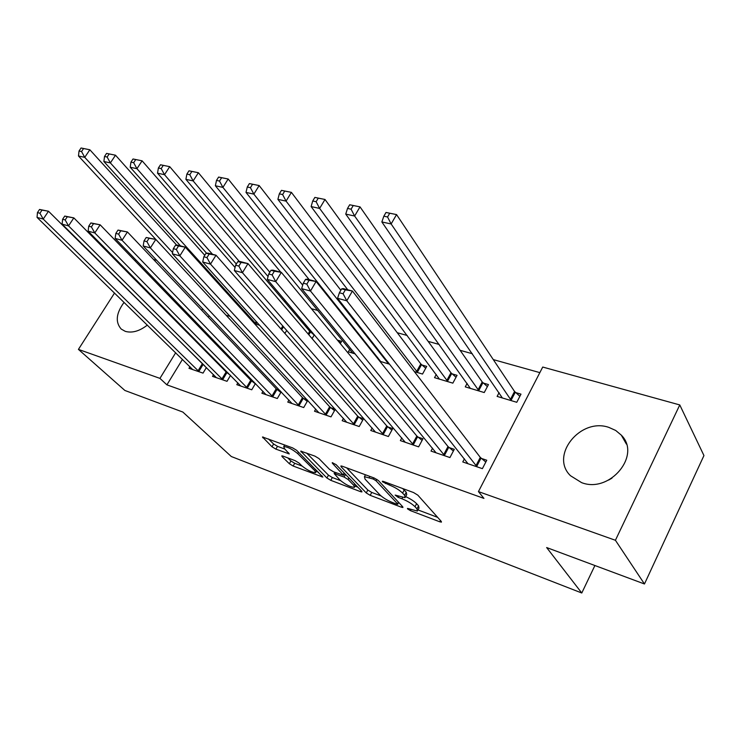 <?xml version="1.0" encoding="UTF-8"?>
<svg xmlns="http://www.w3.org/2000/svg" width="741" height="741" viewBox="0 0 741 741"><rect width="100%" height="100%" fill="white"/><g stroke="black" fill="none" stroke-linecap="round" stroke-linejoin="round"><path stroke-width="1.11" d="M407.559 508.91L410.375 510.614L439.756 521.794L441.432 522.127L441.321 521.46L417.813 495.136L413.561 492.552L383.44 481.428L382.356 481.224L382.467 481.77L389.229 484.966C394.944 487.272 399.399 489.986 402.595 493.098L404.632 495.331L405.095 497.674L395.138 495.081L398.112 497.331L401.909 498.749C407.541 501.055 411.913 503.713 415.006 506.714L416.97 508.863L417.396 511.077L408.56 508.641L407.457 508.428L407.559 508.91M159.361 303.31L159.315 304.366M147.348 325.086C139.512 331.171 132.167 333.255 125.294 331.366L121.246 329.087C115.142 322.178 116.087 313.267 124.071 302.365M608.778 427.362L615.678 430.447L621.301 435.143C641.669 455.15 609.778 493.663 581.629 482.65L570.505 475.731C549.563 455.771 580.231 417.396 608.778 427.362M283.006 456.104L281.802 455.863L282.089 456.632L289.361 463.736L293.149 466.024L322.844 477.084L296.622 450.306L292.621 447.888L262.481 436.977L272.003 446.786L275.884 449.129L289.286 453.918L284.516 448.694L283.738 446.536C287.693 446.888 292.343 449.231 297.697 453.594L314.842 470.73L315.518 472.693C311.628 472.323 307.052 470.026 301.809 465.802L298.984 463.005L295.122 460.661L283.006 456.104M182.471 359.376L166.901 384.848L483.947 498.406L478.445 491.598L542.727 367.045L679.775 404.938L615.419 540.282L478.445 491.598M166.901 384.848L159.936 378.373L78.426 349.391L114.522 293.038M679.775 404.938L703.95 455.558L644.466 583.982L546.645 547.553L581.778 593.004L231.303 456.521L182.851 412.061L124.877 390.461L78.426 349.391M644.466 583.982L615.419 540.282M366.249 492.941L370.185 495.331L401.372 507.187L402.919 507.502L402.771 506.816L378.392 480.557L374.224 478.019L342.314 466.237L340.888 465.978L341.11 466.765L366.249 492.941L367.823 490.042L371.76 492.432L381.069 495.951M360.515 491.644L330.773 480.335L326.911 477.991L300.744 451.13L314.906 456.113L318.954 458.568L329.532 469.377L333.515 471.795L343.518 475.287L332.394 463.255L332.227 462.69L336.062 464.607L361.728 491.218L361.932 491.931L360.515 491.644L361.099 490.57M581.778 593.004L594.903 565.522M213.556 374.65L212.528 376.363L227.005 381.319L230.534 375.4M228.478 373.325L227.283 372.918M259.683 325.28L254.589 323.761M263.009 391.313L261.879 393.239L277.31 398.519L281.191 391.841M280.107 390.692L277.375 389.775M312.619 332.802L310.84 332.274M312.1 338.6L314.314 334.802M315.759 409.06L314.517 411.246L330.995 416.877L335.284 409.264L330.801 407.754M355.198 353.892L348.326 351.836L349.808 349.233M372.149 427.974L370.759 430.484L388.395 436.514L392.721 428.594L387.932 426.983M414.376 371.621L422.527 374.057L426.714 366.397L421.907 364.98M432.568 448.175L431.012 451.084L449.935 457.558L454.289 449.315L449.139 447.583M467.117 383.412L465.274 386.867L484.243 392.545L488.458 384.57L483.299 383.051M209.166 315.722L208.277 317.185M201.7 327.93L201.07 328.958M194.8 339.211L194.401 339.869M539.846 372.63L493.293 359.598M472.341 353.735L460.115 350.308M439.181 344.454L428.131 341.36M407.235 335.506L397.269 332.718M346.686 318.565L345.463 318.222M317.972 310.525L311.405 308.691M286.146 301.615L283.998 301.013M499.073 392.665L497.118 396.398L516.773 402.289L520.988 394.147L515.643 392.582M464.422 458.799L462.773 461.949L482.391 468.655L486.754 460.235L481.418 458.438M436.264 374.455L434.532 377.66L452.853 383.143L457.049 375.326L452.066 373.862M401.826 437.903L400.362 440.599L418.619 446.851L422.963 438.774L417.998 437.097M389.655 364.22L379.874 361.284M377.289 358.042L377.66 357.384M343.472 418.359L342.166 420.703L359.209 426.529L363.516 418.767L358.885 417.202M340.314 343.611L341.61 341.342L337.405 340.1M322.103 343.981L321.64 343.435M288.953 400.047L287.767 402.094L303.708 407.55L307.784 400.427M307.228 399.825L303.653 398.621M284.146 332.616L285.22 332.931L286.721 330.375M237.889 382.856L236.814 384.672L251.755 389.785L255.45 383.505M253.867 381.865L251.931 381.217M230.21 316.453L226.098 315.221M189.965 366.693L188.983 368.314L203.025 373.112L206.396 367.536M203.895 365.044L203.404 364.887M145.338 290.222L146.403 290.194M202.654 308.84L201.756 310.303M195.115 321.122L194.475 322.15M188.14 332.468L187.732 333.126M175.682 352.744L159.936 378.373M153.498 259.433L156.777 260.341M127.73 272.41L128.174 271.715M135.112 260.888L135.807 259.804M608.639 480.075L611.964 478.149M417.859 510.216L418.989 508.067L418.572 505.844L416.97 508.863M405.67 496.609C410.56 498.888 414.219 501.249 416.618 503.685L418.572 505.844M405.577 496.776L406.726 494.627L406.272 492.256L404.632 495.331M402.632 488.514L406.272 492.256M418.007 509.928L437.662 517.366M346.621 467.83L367.823 490.042M396.583 504.102L397.658 504.315L397.546 503.824L376.076 480.789L373.177 479.019L364.433 476.667L365.044 479.131L379.901 494.858C383.004 497.804 387.274 500.388 392.693 502.62L396.583 504.102M357.801 487.152L355.096 486.124M340.564 480.631L332.339 477.519L330.773 480.335M306.626 453.057L328.476 475.176L332.339 477.519M340.202 480.279C345.528 484.614 350.261 486.976 354.42 487.365L353.865 485.448L348.085 479.464L344.102 477.056L334.135 473.564L340.202 480.279M344.417 473.656L345 473.879M268.501 438.978L273.605 443.989L277.477 446.332L284.942 449.111M287.777 457.901L290.926 460.985L294.705 463.273L302.096 466.07M316.231 471.424L318.556 472.295M386.015 212.454L383.838 216.196L387.562 216.993L389.738 213.241L386.015 212.454L396.555 214.584L391.137 223.967L381.856 221.957L502.379 397.982M519.876 396.296L514.56 391.48L396.555 214.584L389.738 213.241M511.429 400.686L391.137 223.967L387.562 216.993M381.856 221.957L383.838 216.196M341.657 288.87L339.387 292.778L343.083 293.76L345.352 289.842L341.657 288.87L343.194 288.592L352.429 291.018L346.788 300.79L477.056 466.83M343.083 293.76L346.788 300.79L337.563 298.308L468.025 463.746M345.352 289.842L352.429 291.018L480.288 457.382L485.809 462.051M339.387 292.778L337.563 298.308M349.687 204.775L347.52 208.434L351.086 209.194L353.253 205.526L349.687 204.775L360.015 206.869L354.624 216.029L345.741 214.103L470.359 388.386M487.383 386.598L482.206 381.967L360.015 206.869L353.253 205.526M479.094 390.998L354.624 216.029L351.086 209.194M345.741 214.103L347.52 208.434M314.869 197.412L312.721 200.987L316.129 201.719L318.287 198.134L314.869 197.412L325.003 199.468L319.63 208.425L311.118 206.572L439.432 379.123M456.021 377.243L450.973 372.788L325.003 199.468L318.287 198.134M447.87 381.652L319.63 208.425L316.129 201.719M311.118 206.572L312.721 200.987M305.551 279.385L303.291 283.192L306.83 284.127L309.09 280.311L305.551 279.385L307.274 279.162L316.101 281.478L310.488 291.028L444.785 455.798M306.83 284.127L310.488 291.028L301.661 288.647L436.079 452.816M309.09 280.311L316.101 281.478L447.999 446.536L453.381 451.028M303.291 283.192L301.661 288.647M270.974 270.289L268.733 274.013L272.123 274.911L274.365 271.187L270.974 270.289L272.855 270.132L281.321 272.355L275.745 281.663L413.654 445.146M272.123 274.911L275.745 281.663L267.288 279.394L405.253 442.275M274.365 271.187L281.321 272.355L416.85 436.06L422.092 440.395M268.733 274.013L267.288 279.394M281.478 190.354L279.329 193.855L282.608 194.55L284.757 191.048L281.478 190.354L291.408 192.373L286.072 201.126L277.894 199.348L347.761 289.796M425.723 368.212L420.795 363.914L291.408 192.373L284.757 191.048M417.711 372.621L286.072 201.126L282.608 194.55M277.894 199.348L279.329 193.855M249.411 183.583L247.281 187.001L250.43 187.668L252.561 184.24L249.411 183.583L259.165 185.556L253.857 194.123L246.003 192.41L380.689 361.525M340.851 290.259L259.165 185.556L252.561 184.24M388.571 363.887L253.857 194.123L250.43 187.668M246.003 192.41L247.281 187.001M237.833 261.582L235.61 265.213L238.861 266.075L241.084 262.434L237.833 261.582L239.871 261.471L247.985 263.601L242.437 272.697L383.606 434.874M238.861 266.075L242.437 272.697L234.332 270.521L375.483 432.096M241.084 262.434L247.985 263.601L386.774 425.955L391.887 430.132M235.61 265.213L234.332 270.521M206.054 253.227L203.84 256.775L206.952 257.599L209.166 254.043L206.054 253.227L208.212 253.163L216.011 255.21L210.5 264.102L354.569 424.945M206.952 257.599L210.5 264.102L202.71 262.008L346.723 422.259M209.166 254.043L216.011 255.21L357.718 416.183L362.701 420.23M203.84 256.775L202.71 262.008M218.604 177.071L216.492 180.415L219.512 181.063L221.633 177.71L218.604 177.071L228.182 179.007L222.911 187.39L215.362 185.75L352.762 353.161M309.201 279.672L228.182 179.007L221.633 177.71M302.708 285.137L222.911 187.39L219.512 181.063M215.362 185.75L216.492 180.415M175.534 245.197L173.338 248.67L176.33 249.467L178.525 245.984L175.534 245.197L177.821 245.178L185.306 247.151L179.831 255.849L326.512 415.349M176.33 249.467L179.831 255.849L172.357 253.83L318.926 412.756M178.525 245.984L185.306 247.151L329.643 406.744L334.506 410.653M173.338 248.67L172.357 253.83M188.983 170.81L186.88 174.089L189.789 174.709L191.891 171.421L188.983 170.81L198.384 172.718L193.151 180.915L185.889 179.341L268.057 276.532M280.802 272.216L198.384 172.718L191.891 171.421M340.721 342.898L337.609 340.351M269.817 272.216L193.151 180.915L189.789 174.709M185.889 179.341L186.88 174.089M146.209 237.49L144.032 240.89L146.903 241.649L149.089 238.25L146.209 237.49L155.805 239.408L150.367 247.911L299.373 406.068M146.903 241.649L150.367 247.911L143.18 245.975L292.037 403.558M149.089 238.25L155.805 239.408L302.485 397.621L307.228 401.4M144.032 240.89L143.18 245.975M160.482 164.78L158.389 167.994L161.195 168.587L163.279 165.373L160.482 164.78L169.717 166.66L164.511 174.691L157.527 173.172L236.333 264.037M314.193 335.006L309.71 331.255L169.717 166.66L163.279 165.373M239.334 261.499L164.511 174.691L161.195 168.587M157.527 173.172L158.389 167.994M118.014 230.081L115.846 233.406L118.616 234.137L120.783 230.803L118.014 230.081L127.433 231.961L122.043 240.288L273.123 397.083M118.616 234.137L122.043 240.288L115.124 238.426L266.01 394.657M120.783 230.803L127.433 231.961L276.198 388.784L280.839 392.452M115.846 233.406L115.124 238.426M133.028 158.982L130.953 162.122L133.658 162.705L135.733 159.547L133.028 158.982L142.105 160.825L136.937 168.698L130.203 167.234L206.572 253.209M235.064 267.464L142.105 160.825L135.733 159.547M212.528 254.293L136.937 168.698L133.658 162.705M130.203 167.234L130.953 162.122M90.874 222.939L88.725 226.2L91.393 226.913L93.542 223.643L90.874 222.939L100.128 224.792L94.783 232.943L247.698 388.395M91.393 226.913L94.783 232.943L88.123 231.155L240.816 386.042M93.542 223.643L100.128 224.792L250.754 380.235L255.284 383.782M88.725 226.2L88.123 231.155M106.574 153.387L104.518 156.471L107.121 157.027L109.177 153.943L106.574 153.387L115.503 155.202L110.372 162.918L103.879 161.51L180.508 245.892M204.766 255.284L115.503 155.202L109.177 153.943M256.349 324.289L110.372 162.918L107.121 157.027M103.879 161.51L104.518 156.471M64.745 216.076L62.614 219.262L65.18 219.947L67.311 216.752L64.745 216.076L73.841 217.891L68.524 225.875L223.069 379.976M65.18 219.947L68.524 225.875L62.114 224.153L216.409 377.688M67.311 216.752L73.841 217.891L226.107 371.945L230.479 375.344M62.614 219.262L62.114 224.153M81.065 147.996L79.028 151.025L81.538 151.562L83.576 148.524L81.065 147.996L89.846 149.775L84.752 157.351L78.49 155.99L225.505 314.582M176.784 245.188L89.846 149.775L83.576 148.524M172.597 252.579L84.752 157.351L81.538 151.562M78.49 155.99L79.028 151.025M39.56 209.453L37.448 212.584L39.921 213.241L42.033 210.101L39.56 209.453L48.498 211.241L43.228 219.067L199.209 371.806M39.921 213.241L43.228 219.067L37.05 217.4L192.743 369.602M42.033 210.101L48.498 211.241L204.757 365.906M37.448 212.584L37.05 217.4M410.94 509.549L410.375 510.614M386.024 482.382L385.394 483.549M398.714 496.22L398.112 497.331M416.618 503.685L415.006 506.714M402.567 497.507L401.909 498.749M404.243 490.014L402.595 493.098M389.859 483.799L389.229 484.966M440.45 520.478L439.756 521.794M341.536 465.996L341.11 466.765M402.011 506.001L401.372 507.187M371.76 492.432L370.185 495.331M398.445 502.148L397.546 503.824M376.854 479.353L376.076 480.789M373.807 477.862L373.177 479.019M369.833 476.398L369.203 477.556M328.476 475.176L326.911 477.991M301.439 451.176L301.013 451.936M344.148 472.999L343.305 474.527M332.69 462.717L332.394 463.255M354.698 483.929L353.865 485.448M348.918 477.945L348.085 479.464M345.538 474.435L344.102 477.056M336.09 472.758L335.497 473.823M315.61 469.349L314.842 470.73M298.493 452.186L297.697 453.594M288.592 452.723L288.045 453.677M277.477 446.332L275.884 449.129M273.605 443.989L272.003 446.786M263.24 437.051L262.805 437.801M322.085 475.842L321.538 476.824M294.705 463.273L293.149 466.024M290.926 460.985L289.361 463.736M282.488 455.928L282.089 456.632M515.264 392.248L511.049 400.362M514.56 391.48L510.345 399.594M475.917 465.783L480.288 457.382M476.667 466.515L481.029 458.123M482.919 382.726L478.714 390.674M482.206 381.967L477.991 389.923M451.695 373.538L447.49 381.328M450.973 372.788L446.767 380.578M443.646 454.761L447.999 446.536M444.396 455.483L448.75 447.258M412.505 444.118L416.85 436.06M413.265 444.841L417.609 436.782M421.527 364.655L417.34 372.297M420.795 363.914L416.599 371.556M388.59 362.858L388.191 363.572M387.913 362.006L387.45 362.84M382.439 433.846L386.774 425.955M383.208 434.559L387.534 426.668M353.411 423.926L357.718 416.183M354.179 424.639L358.496 416.896M325.345 414.339L329.643 406.744M326.123 415.043L330.412 407.448M298.206 405.068L302.485 397.621M298.984 405.762L303.264 398.315M310.46 331.968L308.83 334.775M309.71 331.255L308.136 333.959M271.938 396.102L276.198 388.784M272.734 396.787L276.986 389.479M283.525 326.725L281.691 329.828M282.821 325.92L280.987 329.023M246.521 387.413L250.754 380.235M247.309 388.099L251.542 380.92M256.988 322.298L255.978 323.984M256.275 321.501L255.21 323.289M221.892 379.003L226.107 371.945M222.689 379.679L226.903 372.63M198.023 370.843L202.228 363.914M198.82 371.519L203.015 364.591M621.301 435.143L626.404 444.1M398.677 502.407L397.75 504.13M365.461 474.786L364.433 476.667M344.556 473.416L343.657 475.046M355.717 484.994L354.754 486.744M334.839 472.286L334.135 473.564M316.75 470.489L315.833 472.128M284.655 444.943L283.738 446.536"/></g></svg>
